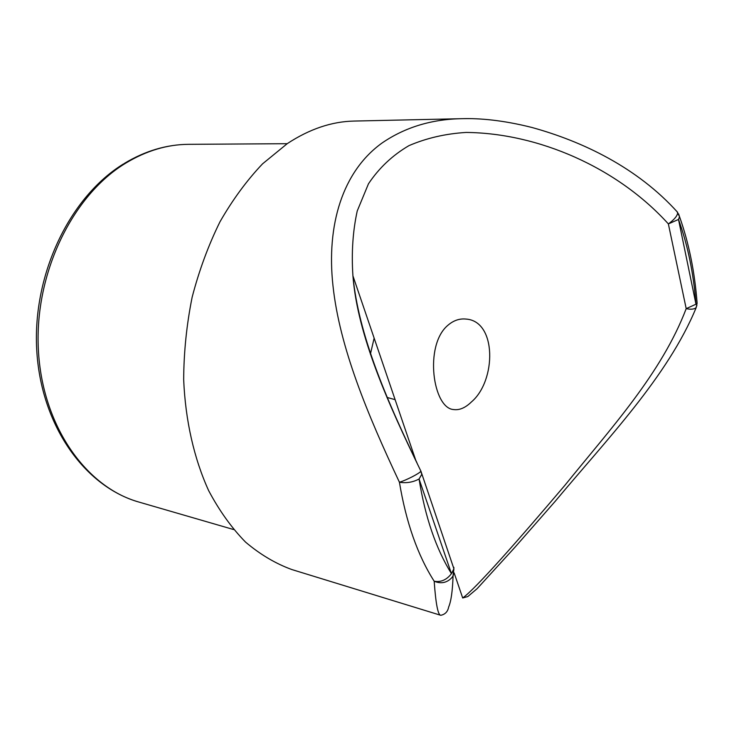 <?xml version="1.0" encoding="UTF-8"?>
<svg xmlns="http://www.w3.org/2000/svg" width="734" height="734" viewBox="0 0 734 734"><rect width="100%" height="100%" fill="white"/><g stroke="black" fill="none" stroke-linecap="round" stroke-linejoin="round"><path stroke-width="1.1" d="M395.103 399.645L386.946 397.415M370.395 354.201L374.138 338.099M471.393 401.966C465.347 407.847 459.429 410.37 453.64 409.544C432.932 408.489 423.931 345.531 447.74 325.419C453.355 320.529 459.411 318.409 465.906 319.061C496.927 320.914 496.45 380.863 471.393 401.966M440.73 615.285L291.838 569.547C275.599 563.629 260.166 554.482 245.541 542.096C231.614 527.874 219.319 510.726 208.658 490.642C194.106 458.686 185.39 420.619 183.674 379.661C183.812 352.036 186.638 324.547 192.143 297.197C199.134 270.396 208.41 245.257 219.98 221.796C232.66 199.676 246.853 180.362 262.552 163.847L287.306 143.607C309.537 129.019 331.805 121.505 354.109 121.064L462.53 118.669C431.941 119.082 405.122 127.193 382.075 142.992C342.494 171.444 326.318 225.035 332.97 285.673C339.512 347.164 367.505 414.453 399.424 482.238C406.076 522.342 417.664 555.335 434.179 581.236C440.932 582.401 446.685 579.878 451.447 573.649L453.906 568.795L453.071 575.805C452.557 591.063 451.071 601.476 448.639 607.046C447.795 611.633 445.171 614.386 440.785 615.303L440.785 615.303C437.987 615.23 435.785 603.871 434.179 581.236C441.116 584.071 447.052 582.824 451.979 577.493L453.071 575.805L453.887 567.354M454.144 572.924L462.695 597.981C475.412 588.897 516.497 542.353 564.841 485.367C611.037 428.17 661.554 373.395 686.198 308.647C690.666 309.583 693.914 309.308 695.933 307.83L696.869 305.482M462.695 597.981L467.815 596.549L477.137 588.668L515.039 547.169L555.5 500.964C605.66 440.73 667.802 376.68 696.181 307.601L697.107 303.179L695.979 304.215C693.612 273.47 687.795 245.22 678.51 219.457L695.979 304.215L686.198 308.647L668.371 223.916C674.473 219.475 677.592 215.64 677.711 212.42C637.259 167.398 582.319 141.378 532.022 127.505C502.46 120 479.018 118.192 462.53 118.669L466.163 118.624M453.181 571.153L453.419 575.089M696.997 301.802L697.107 303.179C694.759 271.956 688.896 243.11 679.528 216.668L678.51 219.457L668.371 223.916C617.12 167.306 538.141 133.12 466.127 132.441C445.611 133.689 426.573 138.084 409.003 145.616C392.571 155.213 379.056 167.948 368.459 183.812L357.229 210.988C352.806 231.21 351.375 252.826 352.926 275.846L352.926 275.856C358.385 334.108 385.855 398.232 416.949 462.769M676.876 211.41L679.528 216.668L678.574 213.851M453.906 568.795L420.912 471.173C419.885 473.219 406.177 480.293 399.424 482.238C406.443 483.348 412.994 482.266 419.068 478.999C425.206 517.241 435.996 548.784 451.447 573.649L419.068 478.999L421.775 474.357L420.619 470.54M415.728 460.181L352.926 275.856C357.559 335.557 388.158 403.764 420.912 471.173L420.591 470.485M124.486 163.333C145.277 150.846 166.627 144.515 188.555 144.332C167.315 144.451 146.396 150.709 125.798 163.104C72.51 195.18 34.287 273.397 38.37 349.797C42.269 426.28 86.309 487.385 138.891 502.056L233.605 529.544M188.555 144.332L287.178 143.69M138.891 502.056C84.236 486.495 40.682 424.747 36.7 349.393C32.617 273.966 69.868 196.73 123.633 163.856"/></g></svg>
